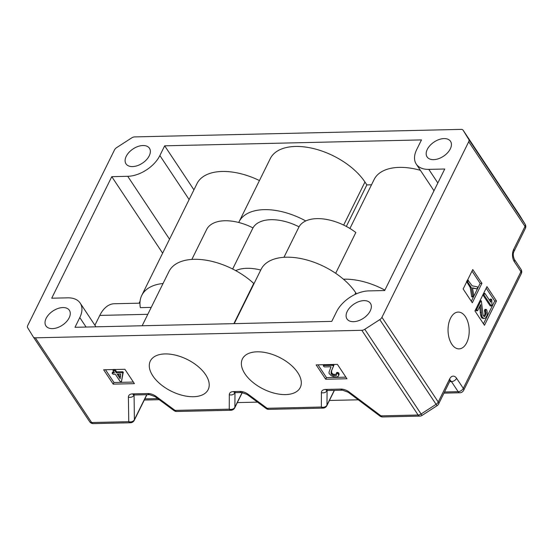 <?xml version="1.0" encoding="UTF-8"?>
<svg xmlns="http://www.w3.org/2000/svg" width="553" height="553" viewBox="0 0 553 553"><rect width="100%" height="100%" fill="white"/><g stroke="black" fill="none" stroke-linecap="round" stroke-linejoin="round"><path stroke-width="0.83" d="M427.296 149.386A14.074 8.516 -33.6 0 0 427.089 156.907A14.074 8.516 -33.6 0 0 438.543 158.704A14.074 8.516 -33.6 0 0 450.322 148.854A14.074 8.516 -33.6 0 0 450.529 141.333A14.074 8.516 -33.6 0 0 439.075 139.536A14.074 8.516 -33.6 0 0 427.296 149.386M126.222 156.319A14.074 8.516 -33.6 0 0 126.015 163.847A14.074 8.516 -33.6 0 0 137.469 165.637A14.074 8.516 -33.6 0 0 149.248 155.787A14.074 8.516 -33.6 0 0 149.455 148.266A14.074 8.516 -33.6 0 0 138.001 146.469A14.074 8.516 -33.6 0 0 126.222 156.319M46.141 318.355A14.074 8.516 -33.6 0 0 45.927 325.876A14.074 8.516 -33.6 0 0 57.381 327.673A14.074 8.516 -33.6 0 0 69.16 317.823A14.074 8.516 -33.6 0 0 69.374 310.295A14.074 8.516 -33.6 0 0 57.92 308.505A14.074 8.516 -33.6 0 0 46.141 318.355M347.215 311.422A14.074 8.516 -33.6 0 0 347.001 318.943A14.074 8.516 -33.6 0 0 358.462 320.74A14.074 8.516 -33.6 0 0 370.24 310.89A14.074 8.516 -33.6 0 0 370.448 303.362A14.074 8.516 -33.6 0 0 358.994 301.572A14.074 8.516 -33.6 0 0 347.215 311.422M205.64 374.72A32.261 17.765 -153.7 0 0 175.833 355.233A32.261 17.765 -153.7 0 0 150.326 361.033A32.261 17.765 -153.7 0 0 152.863 375.929A32.261 17.765 -153.7 0 0 182.663 395.416A32.261 17.765 -153.7 0 0 208.17 389.616A32.261 17.765 -153.7 0 0 205.64 374.72M297.728 372.598A32.261 17.765 -153.7 0 0 267.922 353.111A32.261 17.765 -153.7 0 0 242.421 358.911A32.261 17.765 -153.7 0 0 244.951 373.814A32.261 17.765 -153.7 0 0 274.758 393.294A32.261 17.765 -153.7 0 0 300.265 387.501A32.261 17.765 -153.7 0 0 297.728 372.598M465.432 316.703A18.408 10.583 88.7 0 0 458.202 312.072A18.408 10.583 88.7 0 0 448.607 324.065A18.408 10.583 88.7 0 0 451.822 344.249A18.408 10.583 88.7 0 0 459.052 348.874A18.408 10.583 88.7 0 0 468.647 336.888A18.408 10.583 88.7 0 0 465.432 316.703M112.218 373.365L112.307 372.95L114.416 372.86L113.213 370.386L114.761 370.614L116.268 372.819L122.075 372.681L122.787 373.088L121.466 381.729L120.077 381.376L115.321 374.229L113.324 374.27L112.3 373.607L112.791 371.975L113.787 371.913M113.489 369.77L113.69 369.418L113.489 369.77M114.713 369.39L116.752 371.844L122.552 371.713L123.271 372.121L121.466 381.729M105.485 369.736L113.98 382.51L133.384 382.068M444.522 391.987L458.154 391.676L451.469 381.625A4.327 2.62 -33.6 0 0 456.612 378.307L463.296 388.351L520.954 271.689L514.276 261.638A4.327 2.62 -33.6 0 0 514.338 259.322C513.025 256.163 512.914 253.523 514 251.415A4.327 2.385 -153.7 0 0 513.661 249.417L525.011 226.454L468.716 141.748L381.95 317.304L438.246 402.003L449.596 379.04A4.327 2.385 26.3 0 1 449.935 381.045L438.584 404.008A4.327 2.385 26.3 0 0 438.246 402.003A4.327 2.62 146.4 0 1 436.075 404.319L379.78 319.62A4.327 2.62 -33.6 0 0 381.95 317.304M474.937 310.938L486.944 286.634L496.49 300.991L484.476 325.295L474.937 310.938M463.158 288.984L472.767 269.539L481.933 283.323L472.317 302.768L463.158 288.984M237.334 402.591L257.498 402.128M329.429 400.469L358.268 399.805M234.251 323.629L261.085 269.346A55.217 30.401 26.3 0 1 343.434 279.203A55.217 30.401 26.3 0 1 384.881 290.118M142.156 325.752L168.99 271.461A55.217 30.401 26.3 0 1 235.696 270.617A55.217 30.401 26.3 0 1 253.737 283.454L233.878 323.643M151.232 307.392L140.351 307.641A55.217 30.401 26.3 0 1 141.755 295.413A55.217 30.401 26.3 0 1 163.038 283.502M259.44 180.554A55.217 30.401 -153.7 0 0 197.006 183.61L141.755 295.413M420.391 170.303A55.217 30.401 -153.7 0 0 374.111 179.531L349.925 228.472M335.671 273.306L355.835 232.502A40.058 22.058 26.3 0 0 305.761 220.944A40.058 22.058 26.3 0 0 299.028 226.827L283.966 257.297M299.028 226.827A40.058 22.058 26.3 0 0 252.977 227.891A40.058 22.058 -153.7 0 0 238.737 222.486A55.217 30.401 26.3 0 1 239.062 221.794A55.217 30.401 26.3 0 1 305.761 220.944M94.916 325.261L99.782 315.417A34.645 19.922 -91.3 0 1 114.25 303.749L139.957 303.162M164.676 145.819L421.476 139.909L416.672 149.628A27.062 16.376 -33.6 0 0 416.264 164.103A27.062 16.376 -33.6 0 0 428.796 169.377L444.736 169.011L384.674 290.532L368.733 290.899A27.062 16.376 -33.6 0 0 336.59 311.664L331.779 321.39L74.987 327.3L79.791 317.581A27.062 16.376 -33.6 0 0 80.192 303.106A27.062 16.376 -33.6 0 0 67.66 297.832L51.719 298.198L111.782 176.677L127.722 176.31A27.062 16.376 -33.6 0 0 159.872 155.545L164.676 145.819L193.93 189.838M371.512 184.785L366.86 184.896L364.952 182.02A55.217 30.401 -153.7 0 0 313.945 148.681A55.217 30.401 -153.7 0 0 270.293 158.6L239.062 221.794M139.1 303.182L140.075 301.212M468.716 141.748A4.327 2.62 -33.6 0 0 468.806 139.48L463.151 130.273A4.327 2.62 -33.6 0 0 463.124 130.225A4.327 2.62 -33.6 0 0 461.119 129.381L134.642 136.902A4.327 2.62 -33.6 0 0 131.669 137.911L116.676 147.589A4.327 2.62 -33.6 0 0 114.512 149.904L27.747 325.461A4.327 2.62 -33.6 0 0 27.65 327.729L33.304 336.936A4.327 2.62 -33.6 0 0 33.332 336.984L89.634 421.683A4.327 2.62 146.4 0 0 91.639 422.527A4.327 2.489 88.7 0 0 93.339 423.619L130.467 422.762A4.327 2.489 88.7 0 1 128.766 421.676L128.393 397.102A8.661 4.77 -153.7 0 1 132.623 393.888L147.858 393.536A8.661 4.77 -153.7 0 1 156.084 396.404L175.038 410.402L229.26 409.158L229.308 394.718A8.661 4.77 -153.7 0 1 233.539 391.565L239.947 391.42A8.661 4.77 -153.7 0 1 248.179 394.282L267.127 408.287L321.355 407.036L321.404 392.595A8.661 4.77 -153.7 0 1 325.634 389.443L340.869 389.091A8.661 4.77 -153.7 0 1 349.178 392.015L380.982 415.863L418.109 415.013L361.814 330.307L35.344 337.828L91.639 422.527L128.766 421.676A4.327 3.477 -0.9 0 0 134.386 419.699L146.745 394.69M361.814 330.307A4.327 2.62 -33.6 0 0 364.793 329.298L379.78 319.62M33.332 336.984A4.327 2.62 -33.6 0 0 35.344 337.828M316.157 364.883L325.703 379.24L346.952 378.75L337.413 364.392L316.157 364.883M113.178 384.135L134.427 383.644L124.888 369.286L103.639 369.777L113.178 384.135L113.98 382.51M111.782 176.677L162.63 253.177M343.434 279.203A55.217 30.401 26.3 0 1 355.745 292.765L356.443 293.816M253.737 283.454L254.11 283.447M346.337 226.426L366.86 184.896M235.696 270.617A40.058 22.058 26.3 0 1 260.74 270.037M191.85 259.419L206.601 229.571A40.058 22.058 26.3 0 1 238.737 222.486M252.977 227.891L232.654 269.021M486.184 288.189L494.721 301.032L496.49 300.991M494.721 301.032L483.474 323.788M483.951 318.583L482.14 316.917L481.677 315.12L480.633 304.606L477.661 310.613L476.838 310.143L476.79 309.168L480.875 300.894L481.345 300.929L483.122 315.445L484.4 316.599L485.085 316.102L486.184 313.012L485.472 310.51L485.956 309.514L486.882 310.316L487.366 313.392L487.082 315.265L485.831 317.768L483.951 318.583L481.836 318.093L480.619 315.148L479.707 306.473M477.661 310.613L476.036 310.592L476.596 310.634L476.036 310.592L475.677 309.39L476.741 309.369M479.817 300.922L480.281 300.956L479.817 300.922M483.778 316.309L484.974 314.201L484.622 310.039L484.891 309.535L486.633 309.853M491.382 305.927L490.124 305.809L483.066 295.184L483.032 294.41M490.456 305.954L491.188 305.788L484.124 295.157L483.066 295.184M483.495 293.477L483.875 293.443L483.495 293.477M489.668 300.535L489.813 299.574L490.622 299.553M471.999 271.094L480.156 283.364L481.933 283.323M480.156 283.364L471.315 301.254M476.949 288.88L472.504 287.864L473.762 295.558L472.877 296.885L471.329 287.553L467.679 282.058L468.08 280.343L472.144 285.818L477.412 286.862L477.702 287.429L476.949 288.88L472.552 288.141M473.416 296.47L471.674 296.761L470.264 287.574L466.538 281.408M484.124 295.157L484.096 294.383L484.94 293.422L490.774 302.201L490.877 299.553L491.797 299.698L491.942 305.235L491.188 305.788L491.52 305.927M491.679 299.532L489.813 299.574M484.94 293.422L483.571 293.47M484.096 294.383L483.108 294.403M485.686 310.019L484.622 310.039M485.472 310.51L484.407 310.537M485.603 311.422L484.539 311.45M485.845 311.781L484.781 311.809M486.184 313.012L485.119 313.039M486.039 314.18L484.974 314.201M485.085 316.102L484.027 316.129M481.345 300.929L479.886 300.922M476.79 309.168L475.801 309.196M476.838 310.143L475.774 310.171M476.99 310.371L475.926 310.392M481.221 312.452L480.163 312.473M481.677 315.12L480.619 315.148M482.085 316.779L481.02 316.8M482.14 316.917L481.082 316.945M482.9 318.065L481.836 318.093M468.412 280.281L467.423 280.357M467.852 280.806L467.195 280.82M467.596 281.387L466.905 281.401M467.679 282.058L466.614 282.085M471.329 287.553L470.264 287.574M472.628 296.408L471.564 296.436M472.739 296.74L471.674 296.761M174.064 410.644A4.327 4.327 0 0 0 176.739 411.494A4.327 2.489 88.7 0 1 175.038 410.402A4.327 1.12 126.5 0 1 174.064 410.644L155.11 396.646A4.327 1.12 126.5 0 0 156.084 396.404M176.739 411.494L230.96 410.243A4.327 2.489 88.7 0 1 229.26 409.158A4.327 3.491 0.2 0 0 234.887 407.208L242.145 392.519M266.159 408.529A4.327 4.327 0 0 0 268.834 409.372A4.327 2.489 88.7 0 1 267.127 408.287A4.327 1.12 126.5 0 1 266.159 408.529L247.205 394.524A4.327 1.12 126.5 0 0 248.179 394.282M268.834 409.372L323.056 408.121A4.327 2.489 88.7 0 1 321.355 407.036A4.327 3.491 0.2 0 0 326.982 405.093L334.254 390.377M364.793 329.298L421.089 414.003A4.327 2.62 146.4 0 1 418.109 415.013A4.327 2.489 -91.3 0 0 419.817 416.098L382.683 416.955A4.327 2.489 -91.3 0 1 380.982 415.863A4.327 1.161 126.9 0 1 379.987 416.091L348.183 392.243A4.327 1.161 126.9 0 0 349.178 392.015M318.01 364.842L326.505 377.616L345.901 377.174M326.505 377.616L325.703 379.24M323.851 365.035L323.968 364.614L323.851 365.035M333.155 364.365L333.936 365.132L331.724 370.351L331.565 372.667L333.113 374.25L336.487 374.519M323.367 366.01L323.629 365.54L332.671 365.333L333.459 366.107L331.247 371.326L331.088 373.641L331.62 374.443L333.839 375.577L335.941 375.528L336.556 375.134L336.231 373.952L336.825 372.466L336.708 372.978L336.825 372.466L337.897 372.432L338.954 373.393L339.079 374.651L338.222 376.303L337.157 376.89L334.399 376.939L331.268 375.722L329.09 373.462L329.007 372.28L331.026 366.757L324.459 366.909L323.367 366.01L323.927 364.704M336.231 373.952L336.342 373.441L337.42 373.406L338.547 374.533L339.024 373.565M338.547 374.533L338.602 375.618M338.477 374.367L338.954 373.393M338.325 374.125L338.809 373.151M338.125 373.807L338.602 372.84M337.42 373.406L337.897 372.432M336.839 373.399L337.316 372.425M335.941 375.528L336.424 374.561M333.839 375.577L334.316 374.609M332.63 375.224L333.113 374.25M331.62 374.443L332.104 373.469M331.088 373.641L331.565 372.667M331.06 372.473L331.544 371.498M331.247 371.326L331.724 370.351M333.459 366.107L333.936 365.132M333.376 365.74L333.853 364.773M332.671 365.333L333.093 364.496M323.629 365.54L324.044 364.704M113.012 370.745L113.628 369.549M120.685 374.105L117.181 374.181L120.167 378.687L120.685 374.105M122.897 373.316L123.374 372.342M122.787 373.088L123.271 372.121M122.075 372.681L122.552 371.713M116.268 372.819L116.752 371.844M114.893 370.752L115.377 369.777M114.761 370.614L115.238 369.639M114.229 370.365L114.644 369.522M112.591 372.902L113.075 371.927M118.287 374.16L120.333 377.236M513.661 249.417A8.661 4.977 88.7 0 0 514.276 261.638M456.612 378.307A8.661 4.977 88.7 0 0 449.596 379.04M99.782 315.417L147.817 314.311M355.745 292.765L354.867 294.542M343.676 225.078L364.952 182.02M450.197 380.595A4.327 2.489 88.7 0 1 451.469 381.625L449.624 381.667M144.851 398.893L157.75 398.595M134.082 394.994L134.386 419.699A4.327 2.385 -153.7 0 1 134.248 420.349L146.932 394.69M234.99 392.671L234.887 407.208A4.327 2.385 -153.7 0 1 234.742 407.831L242.304 392.533M327.079 390.549L326.982 405.093A4.327 2.385 -153.7 0 1 326.837 405.715L334.42 390.37M428.796 169.377L437.838 182.974M79.791 317.581L86.081 327.044M159.872 155.545L189.126 199.557M127.722 176.31L169.529 239.207M437.057 405.722L422.063 415.407L421.089 414.003L436.075 404.319L437.057 405.722A4.327 4.327 0 0 0 438.584 404.008M468.806 139.48L525.108 224.186L519.454 214.979L463.151 130.273M93.339 423.619A4.327 4.327 0 0 1 89.634 421.683A4.327 2.62 146.4 0 1 89.6 421.635L33.367 337.026M525.108 224.186A4.327 2.62 146.4 0 1 525.011 226.454A4.327 2.385 -153.7 0 1 525.35 228.451A4.327 4.327 0 0 0 525.156 224.269A4.327 3.449 -31.6 0 0 525.108 224.186M463.635 390.356A4.327 2.385 -153.7 0 0 463.296 388.351A4.327 2.62 -33.6 0 1 458.154 391.676A4.327 2.489 -91.3 0 0 459.854 392.761A4.327 4.327 0 0 0 463.635 390.356L521.292 273.687A4.327 2.385 -153.7 0 0 520.954 271.689A4.327 2.62 -33.6 0 0 521.016 269.373L514.338 259.322M128.393 397.102A4.327 3.477 -0.9 0 0 134.02 395.125A4.327 2.385 26.3 0 1 134.02 394.994M132.623 393.888A4.327 2.489 88.7 0 0 134.324 394.98L133.619 395.077L134.158 394.476M147.858 393.536A4.327 2.489 88.7 0 0 149.559 394.628L134.324 394.98M229.308 394.718A4.327 3.491 0.2 0 0 234.935 392.768A4.327 2.385 26.3 0 1 234.942 392.671M233.539 391.565A4.327 2.489 88.7 0 0 235.246 392.651L234.541 392.754L235.08 392.146M239.947 391.42A4.327 2.489 88.7 0 0 241.647 392.506L235.246 392.651M321.404 392.595A4.327 3.491 0.2 0 0 327.03 390.653A4.327 2.385 26.3 0 1 327.03 390.549M325.634 389.443A4.327 2.489 88.7 0 0 327.335 390.536L326.629 390.632L327.169 390.031M340.869 389.091A4.327 2.489 88.7 0 0 342.57 390.183L327.335 390.536M416.264 164.103L433.987 190.764M80.192 303.106L95.952 326.816M490.186 299.138L491.244 299.111M483.695 293.366L484.76 293.339M490.38 305.961L491.444 305.933M485.126 309.39L486.184 309.369M480.018 300.797L481.082 300.77M476.313 310.772L477.377 310.745M467.202 280.26L468.267 280.233M471.944 296.933L473.002 296.906M514 251.415L525.35 228.451M463.124 130.225L519.419 214.93A4.327 4.327 0 0 1 519.502 215.062L525.156 224.269M130.467 422.762A4.327 4.327 0 0 0 134.248 420.349M149.559 394.628L155.11 396.646M230.96 410.243A4.327 4.327 0 0 0 234.742 407.831M241.647 392.506L247.205 394.524M323.056 408.121A4.327 4.327 0 0 0 326.837 405.715M449.935 381.045L450.391 380.367L449.769 380.54M342.57 390.183L348.183 392.243M419.817 416.098A4.327 4.327 0 0 0 422.063 415.407M379.987 416.091A4.327 4.327 0 0 0 382.683 416.955M521.292 273.687A4.327 4.327 0 0 0 521.016 269.373M459.854 392.761L443.962 393.128M159.229 399.688L144.292 400.033M336.646 372.632L336.162 373.607M323.816 364.773L323.332 365.74M113.51 369.598L113.033 370.565M112.612 372.128L112.135 373.102"/></g></svg>
